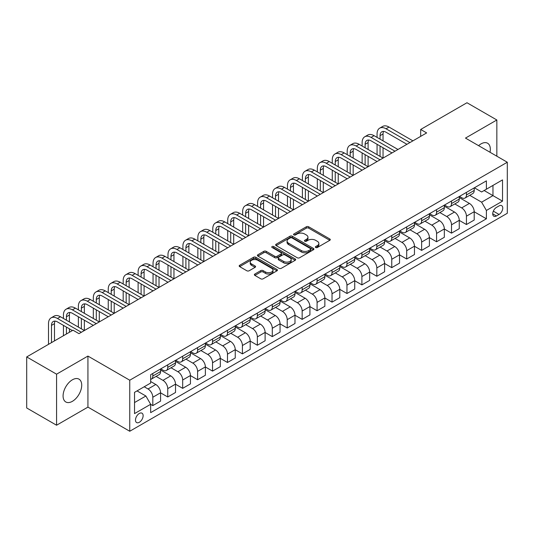 <?xml version="1.0" encoding="UTF-8"?>
<svg xmlns="http://www.w3.org/2000/svg" width="534" height="534" viewBox="0 0 534 534"><rect width="100%" height="100%" fill="white"/><g stroke="black" fill="none" stroke-linecap="round" stroke-linejoin="round"><path stroke-width="0.8" d="M315.694 247.516A1.161 0.667 0 0 0 317.336 247.516L329.792 240.32A1.655 0.955 0 0 0 330.279 239.646A1.655 0.955 0 0 0 329.792 238.965L308.685 226.783A1.655 0.955 0 0 0 306.336 226.783L293.88 233.972A1.161 0.667 0 0 0 293.54 234.446A1.161 0.667 0 0 0 293.88 234.92A1.161 0.667 0 0 0 295.522 234.92L297.131 233.992A5.307 3.064 0 0 1 304.64 233.992L306.396 235.007A5.307 3.064 0 0 1 307.951 237.176A5.307 3.064 0 0 1 306.396 239.339L304.787 240.273A1.161 0.667 0 0 0 304.447 240.747A1.161 0.667 0 0 0 304.787 241.221A1.161 0.667 0 0 0 306.429 241.221L308.038 240.287A5.307 3.064 0 0 1 315.547 240.287L317.303 241.301A5.307 3.064 0 0 1 318.858 243.471A5.307 3.064 0 0 1 317.303 245.64L315.694 246.568A1.161 0.667 0 0 0 315.354 247.042A1.161 0.667 0 0 0 315.694 247.516L315.694 246.568M72.397 401.321A13.176 7.609 120 0 0 81.008 389.707A13.176 7.609 120 0 0 78.992 379.147A13.176 7.609 120 0 0 72.397 379.801A13.176 7.609 120 0 0 63.793 391.415A13.176 7.609 120 0 0 65.809 401.975A13.176 7.609 120 0 0 72.397 401.321M490.012 152.257A13.176 7.609 120 0 0 487.602 143.232A13.176 7.609 120 0 0 481.014 143.886A13.176 7.609 120 0 0 478.591 145.662M139.307 422.294A5.407 3.124 120 0 0 142.838 417.528A5.407 3.124 120 0 0 142.011 413.196A5.407 3.124 120 0 0 139.307 413.463A5.407 3.124 120 0 0 135.776 418.229A5.407 3.124 120 0 0 136.604 422.561A5.407 3.124 120 0 0 139.307 422.294M254.851 274.042A1.655 0.955 0 0 0 254.371 274.716A1.655 0.955 0 0 0 254.851 275.397L260.779 278.815A1.655 0.955 0 0 0 263.122 278.815L276.959 270.825A1.655 0.955 0 0 0 277.446 270.144A1.655 0.955 0 0 0 276.959 269.47L255.853 257.281A1.655 0.955 0 0 0 253.503 257.281L239.666 265.271A1.655 0.955 0 0 0 239.179 265.952A1.655 0.955 0 0 0 239.666 266.626L246.821 270.758A1.655 0.955 0 0 0 249.164 270.758L255.092 267.34A1.655 0.955 0 0 0 255.572 266.66A1.655 0.955 0 0 0 255.092 265.985L251.541 263.936A4.439 2.563 0 0 1 250.239 262.121A4.439 2.563 0 0 1 252.982 259.758A4.439 2.563 0 0 1 257.815 260.312L271.713 268.335A4.439 2.563 0 0 1 273.014 270.144A4.439 2.563 0 0 1 270.271 272.514A4.439 2.563 0 0 1 265.438 271.96L263.122 270.618A1.655 0.955 0 0 0 260.779 270.618L254.851 274.042L254.851 275.397M87.93 356.071L56.571 374.18L26.7 356.932L26.7 407.976L56.571 425.224L87.93 407.115L129.749 431.258L129.749 380.215L87.93 356.071L87.93 407.115M496.847 156.202L496.847 119.983L465.481 138.092L507.3 162.236L129.749 380.215M496.847 119.983L466.976 102.742L420.679 129.468L420.679 136.37M26.7 356.932L72.998 330.206L78.972 333.65L426.653 132.919L420.679 129.468M297.251 257.755A1.655 0.955 0 0 0 299.594 257.755L313.431 249.765A1.655 0.955 0 0 0 313.919 249.091A1.655 0.955 0 0 0 313.431 248.41L292.325 236.228A1.655 0.955 0 0 0 289.975 236.228L276.138 244.212A1.655 0.955 0 0 0 275.651 244.892A1.655 0.955 0 0 0 276.138 245.567L297.251 257.755M272.56 247.769A1.161 0.667 0 0 1 273.735 247.93L273.735 246.548L295.195 258.943A1.655 0.955 0 0 1 295.682 259.617A1.655 0.955 0 0 1 295.195 260.298L281.358 268.288A1.655 0.955 0 0 1 279.015 268.288L257.902 256.1L257.902 254.745A1.655 0.955 0 0 0 257.415 255.419A1.655 0.955 0 0 0 257.902 256.1M257.902 254.745L263.823 251.327A1.655 0.955 0 0 1 266.172 251.327L274.73 256.267A1.655 0.955 0 0 0 277.079 256.267L281.004 253.997A1.655 0.955 0 0 0 281.491 253.323A1.655 0.955 0 0 0 281.004 252.642L272.093 247.496A1.161 0.667 0 0 1 271.753 247.022A1.161 0.667 0 0 1 272.474 246.408A1.161 0.667 0 0 1 273.735 246.548M499.056 205.904L496.426 207.419A5.24 3.024 120 0 0 493.009 212.031A5.24 3.024 120 0 0 493.81 216.23A5.24 3.024 120 0 0 496.426 215.97L499.056 214.454A5.24 3.024 120 0 0 502.481 209.842A5.24 3.024 120 0 0 501.673 205.643A5.24 3.024 120 0 0 499.056 205.904M129.749 431.258L507.3 213.28L507.3 162.236M474.386 187.794L481.615 191.966L486.394 189.21L486.394 180.859L150.661 374.694L150.661 383.038L134.528 392.356L134.528 413.603L150.661 404.285L150.661 412.635L486.394 218.8L486.394 210.456L481.615 202.179L469.733 195.317M486.394 189.21L502.521 179.898L502.521 201.144L486.394 210.456M56.571 374.18L56.571 425.224M484.124 190.518L492.962 195.624L492.962 185.411L502.521 179.898M481.615 202.179L492.962 195.624L502.521 201.144M134.528 402.563L145.882 396.008L137.038 390.908M150.661 404.358L152.811 405.6L152.811 397.249A6.762 3.905 -120 0 0 148.031 388.972L144.207 386.77M152.811 405.6L160.574 401.114L160.574 392.77A6.762 3.905 -120 0 0 155.794 384.493L150.661 381.523M160.574 392.837L167.743 396.976L167.743 388.632A6.762 3.905 -120 0 0 162.963 380.348L156.102 376.39M167.743 396.976L175.512 392.49L175.512 384.146A6.762 3.905 -120 0 0 170.733 375.869L160.574 370.002M175.512 384.213L182.681 388.351L182.681 380.008A6.762 3.905 -120 0 0 177.902 371.731L171.04 367.766M182.681 388.351L190.444 383.873L190.444 375.522A6.762 3.905 -120 0 0 185.665 367.245L175.512 361.385M190.444 375.589L197.613 379.734L197.613 371.384A6.762 3.905 -120 0 0 192.834 363.107L185.972 359.142M197.613 379.734L205.376 375.248L205.376 366.898A6.762 3.905 -120 0 0 200.597 358.621L190.444 352.76M205.376 366.971L212.545 371.11L212.545 362.76A6.762 3.905 -120 0 0 207.766 354.483L200.904 350.524M212.545 371.11L220.315 366.624L220.315 358.281A6.762 3.905 -120 0 0 215.536 349.997L205.376 344.136M220.315 358.347L227.484 362.486L227.484 354.142A6.762 3.905 -120 0 0 222.705 345.858L215.843 341.9M227.484 362.486L235.247 358L235.247 349.657A6.762 3.905 -120 0 0 230.468 341.38L220.315 335.512M235.247 349.723L242.416 353.862L242.416 345.518A6.762 3.905 -120 0 0 237.637 337.241L230.775 333.276M242.416 353.862L250.186 349.383L250.186 341.032A6.762 3.905 -120 0 0 245.406 332.755L235.247 326.895M250.186 341.099L257.355 345.238L257.355 336.894A6.762 3.905 -120 0 0 252.575 328.617L245.713 324.652M257.355 345.238L265.118 340.759L265.118 332.408A6.762 3.905 -120 0 0 260.338 324.131L250.186 318.271M265.118 332.482L272.287 336.62L272.287 328.27A6.762 3.905 -120 0 0 267.507 319.993L260.645 316.035M272.287 336.62L280.056 332.135L280.056 323.791A6.762 3.905 -120 0 0 275.277 315.507L265.118 309.647M280.056 323.858L287.219 327.996L287.219 319.652A6.762 3.905 -120 0 0 282.439 311.369L275.577 307.41M287.219 327.996L294.988 323.511L294.988 315.167A6.762 3.905 -120 0 0 290.209 306.89L280.056 301.022M294.988 315.234L302.157 319.372L302.157 311.028A6.762 3.905 -120 0 0 297.378 302.751L290.516 298.786M302.157 319.372L309.92 314.886L309.92 306.543A6.762 3.905 -120 0 0 305.141 298.266L294.988 292.405M309.92 306.609L317.089 310.748L317.089 302.404A6.762 3.905 -120 0 0 312.31 294.127L305.448 290.162M317.089 310.748L324.859 306.269L324.859 297.919A6.762 3.905 -120 0 0 320.08 289.642L309.92 283.781M324.859 297.992L332.028 302.131L332.028 293.78A6.762 3.905 -120 0 0 327.249 285.503L320.387 281.545M332.028 302.131L339.791 297.645L339.791 289.301A6.762 3.905 -120 0 0 335.012 281.017L324.859 275.157M339.791 289.368L346.96 293.506L346.96 285.156A6.762 3.905 -120 0 0 342.181 276.879L335.319 272.921M346.96 293.506L354.73 289.021L354.73 280.677A6.762 3.905 -120 0 0 349.95 272.4L339.791 266.533M354.73 280.744L361.898 284.882L361.898 276.539A6.762 3.905 -120 0 0 357.119 268.262L350.257 264.297M361.898 284.882L369.661 280.397L369.661 272.053A6.762 3.905 -120 0 0 364.882 263.776L354.73 257.909M369.661 272.12L376.83 276.258L376.83 267.914A6.762 3.905 -120 0 0 372.051 259.637L365.189 255.673M376.83 276.258L384.593 271.779L384.593 263.429A6.762 3.905 -120 0 0 379.814 255.152L369.661 249.291M384.593 263.502L391.762 267.641L391.762 259.29A6.762 3.905 -120 0 0 386.983 251.013L380.121 247.055M391.762 267.641L399.532 263.155L399.532 254.805A6.762 3.905 -120 0 0 394.753 246.528L384.593 240.667M399.532 254.878L406.701 259.017L406.701 250.666A6.762 3.905 -120 0 0 401.922 242.389L395.06 238.431M406.701 259.017L414.464 254.531L414.464 246.187A6.762 3.905 -120 0 0 409.685 237.91L399.532 232.043M414.464 246.254L421.633 250.393L421.633 242.049A6.762 3.905 -120 0 0 416.854 233.772L409.992 229.807M421.633 250.393L429.403 245.907L429.403 237.563A6.762 3.905 -120 0 0 424.623 229.286L414.464 223.419M429.403 237.63L436.572 241.768L436.572 233.425A6.762 3.905 -120 0 0 431.792 225.148L424.93 221.183M436.572 241.768L444.335 237.29L444.335 228.939A6.762 3.905 -120 0 0 439.555 220.662L429.403 214.802M444.335 229.013L451.504 233.151L451.504 224.801A6.762 3.905 -120 0 0 446.724 216.524L439.862 212.565M451.504 233.151L459.267 228.665L459.267 220.315A6.762 3.905 -120 0 0 454.494 212.038L444.335 206.177M459.267 220.388L466.436 224.527L466.436 216.177A6.762 3.905 -120 0 0 461.656 207.9L454.794 203.941M466.436 224.527L474.205 220.041L474.205 211.698A6.762 3.905 -120 0 0 469.426 203.421L459.267 197.553M459.447 196.419L461.656 197.693A6.762 3.905 -120 0 0 465.041 198.027A6.762 3.905 -120 0 0 466.436 194.93L466.436 192.38M444.515 205.036L446.724 206.318A6.762 3.905 -120 0 0 450.102 206.651A6.762 3.905 -120 0 0 451.504 203.554L451.504 201.004M429.576 213.66L431.792 214.935A6.762 3.905 -120 0 0 435.17 215.269A6.762 3.905 -120 0 0 436.572 212.178L436.572 209.628M414.644 222.284L416.854 223.559A6.762 3.905 -120 0 0 420.231 223.893A6.762 3.905 -120 0 0 421.633 220.802L421.633 218.246M399.712 230.908L401.922 232.183A6.762 3.905 -120 0 0 405.299 232.517A6.762 3.905 -120 0 0 406.701 229.42L406.701 226.87M384.774 239.526L386.983 240.807A6.762 3.905 -120 0 0 390.367 241.141A6.762 3.905 -120 0 0 391.762 238.044L391.762 235.494M369.842 248.15L372.051 249.425A6.762 3.905 -120 0 0 375.429 249.765A6.762 3.905 -120 0 0 376.83 246.668L376.83 244.118M354.903 256.774L357.119 258.049A6.762 3.905 -120 0 0 360.497 258.383A6.762 3.905 -120 0 0 361.898 255.292L361.898 252.736M339.971 265.398L342.181 266.673A6.762 3.905 -120 0 0 345.558 267.007A6.762 3.905 -120 0 0 346.96 263.916L346.96 261.36M325.039 274.015L327.249 275.297A6.762 3.905 -120 0 0 330.626 275.631A6.762 3.905 -120 0 0 332.028 272.534L332.028 269.984M310.1 282.64L312.31 283.914A6.762 3.905 -120 0 0 315.694 284.255A6.762 3.905 -120 0 0 317.089 281.158L317.089 278.608M295.168 291.264L297.378 292.539A6.762 3.905 -120 0 0 300.755 292.872A6.762 3.905 -120 0 0 302.157 289.782L302.157 287.225M280.23 299.888L282.439 301.163A6.762 3.905 -120 0 0 285.823 301.496A6.762 3.905 -120 0 0 287.219 298.406L287.219 295.849M265.298 308.512L267.507 309.787A6.762 3.905 -120 0 0 270.885 310.12A6.762 3.905 -120 0 0 272.287 307.023L272.287 304.473M250.359 317.129L252.575 318.404A6.762 3.905 -120 0 0 255.953 318.745A6.762 3.905 -120 0 0 257.355 315.647L257.355 313.098M235.427 325.753L237.637 327.028A6.762 3.905 -120 0 0 241.021 327.362A6.762 3.905 -120 0 0 242.416 324.272L242.416 321.715M220.495 334.377L222.705 335.652A6.762 3.905 -120 0 0 226.082 335.986A6.762 3.905 -120 0 0 227.484 332.896L227.484 330.339M205.557 343.002L207.766 344.276A6.762 3.905 -120 0 0 211.15 344.61A6.762 3.905 -120 0 0 212.545 341.513L212.545 338.963M190.625 351.619L192.834 352.894A6.762 3.905 -120 0 0 196.212 353.234A6.762 3.905 -120 0 0 197.613 350.137L197.613 347.587M175.686 360.243L177.902 361.518A6.762 3.905 -120 0 0 181.28 361.852A6.762 3.905 -120 0 0 182.681 358.761L182.681 356.211M160.754 368.867L162.963 370.142A6.762 3.905 -120 0 0 166.341 370.476A6.762 3.905 -120 0 0 167.743 367.385L167.743 364.829M474.205 211.764L486.394 218.8M465.041 198.027L472.804 193.542A6.762 3.905 -120 0 0 474.205 190.451L474.205 187.895M450.102 206.651L457.872 202.166A6.762 3.905 -120 0 0 459.267 199.069L459.267 196.519M435.17 215.269L442.933 210.79A6.762 3.905 -120 0 0 444.335 207.693L444.335 205.143M420.231 223.893L428.001 219.414A6.762 3.905 -120 0 0 429.403 216.317L429.403 213.767M405.299 232.517L413.069 228.031A6.762 3.905 -120 0 0 414.464 224.941L414.464 222.384M390.367 241.141L398.13 236.655A6.762 3.905 -120 0 0 399.532 233.565L399.532 231.008M375.429 249.765L383.198 245.28A6.762 3.905 -120 0 0 384.593 242.182L384.593 239.632M360.497 258.383L368.26 253.904A6.762 3.905 -120 0 0 369.661 250.806L369.661 248.257M345.558 267.007L353.328 262.521A6.762 3.905 -120 0 0 354.73 259.431L354.73 256.874M330.626 275.631L338.389 271.145A6.762 3.905 -120 0 0 339.791 268.055L339.791 265.498M315.694 284.255L323.457 279.769A6.762 3.905 -120 0 0 324.859 276.672L324.859 274.122M300.755 292.872L308.525 288.393A6.762 3.905 -120 0 0 309.92 285.296L309.92 282.746M285.823 301.496L293.587 297.011A6.762 3.905 -120 0 0 294.988 293.92L294.988 291.364M270.885 310.12L278.655 305.635A6.762 3.905 -120 0 0 280.056 302.544L280.056 299.988M255.953 318.745L263.716 314.259A6.762 3.905 -120 0 0 265.118 311.162L265.118 308.612M241.021 327.362L248.784 322.883A6.762 3.905 -120 0 0 250.186 319.786L250.186 317.236M226.082 335.986L233.852 331.501A6.762 3.905 -120 0 0 235.247 328.41L235.247 325.86M211.15 344.61L218.913 340.125A6.762 3.905 -120 0 0 220.315 337.034L220.315 334.478M196.212 353.234L203.981 348.749A6.762 3.905 -120 0 0 205.376 345.652L205.376 343.102M181.28 361.852L189.043 357.373A6.762 3.905 -120 0 0 190.444 354.276L190.444 351.726M166.341 370.476L174.111 365.99A6.762 3.905 -120 0 0 175.512 362.9L175.512 360.35M150.661 379.374A6.762 3.905 -120 0 0 151.409 379.1L159.172 374.614A6.762 3.905 -120 0 0 160.574 371.524L160.574 368.967M151.409 379.1A6.762 3.905 -120 0 0 152.811 376.003L152.811 373.453M145.882 396.008L150.661 404.285M316.155 247.683L317.303 247.015A5.307 3.064 0 0 0 318.858 244.852L318.858 243.471M307.951 237.176L307.951 238.551A5.307 3.064 0 0 1 306.396 240.721L305.248 241.381M329.792 238.965L329.792 240.32L308.685 228.158A1.655 0.955 0 0 0 306.336 228.158L294.341 235.087M313.431 248.41L313.431 249.765L292.325 237.603A1.655 0.955 0 0 0 289.975 237.603L276.165 245.58M310.501 249.565A1.161 0.667 0 0 0 310.841 249.091A1.161 0.667 0 0 0 310.501 248.617L291.971 237.917A1.161 0.667 0 0 0 290.329 237.917L288.627 238.898A5.307 3.064 0 0 0 287.078 241.068A5.307 3.064 0 0 0 288.627 243.23L301.296 250.546A5.307 3.064 0 0 0 308.799 250.546L310.501 249.565L310.501 250.947A1.161 0.667 0 0 0 310.841 250.473L310.841 249.091M287.078 241.068L287.078 242.443A5.307 3.064 0 0 0 288.627 244.612L288.627 243.23M310.501 250.947L308.799 251.928A5.307 3.064 0 0 1 301.296 251.928L288.627 244.612M257.929 256.113L263.823 252.702L263.823 251.327M281.491 253.323L281.491 254.698A1.655 0.955 0 0 1 281.004 255.379L277.079 257.648A1.655 0.955 0 0 1 274.73 257.648L266.172 252.702A1.655 0.955 0 0 0 263.823 252.702M273.735 247.93L295.175 260.305M283.614 261.393A4.439 2.563 0 0 0 288.453 261.954A4.439 2.563 0 0 0 291.19 259.584A4.439 2.563 0 0 0 289.889 257.775L284.996 254.945A1.655 0.955 0 0 0 282.646 254.945L278.721 257.214A1.655 0.955 0 0 0 278.234 257.889A1.655 0.955 0 0 0 278.721 258.569L283.614 261.393L283.614 262.775A4.439 2.563 0 0 0 288.453 263.329A4.439 2.563 0 0 0 291.19 260.966L291.19 259.584M278.234 257.889L278.234 259.27A1.655 0.955 0 0 0 278.721 259.951L278.721 258.569M283.614 262.775L278.721 259.951M273.014 270.144L273.014 271.526A4.439 2.563 0 0 1 270.271 273.895A4.439 2.563 0 0 1 265.438 273.341L263.122 272A1.655 0.955 0 0 0 260.779 272L254.878 275.411M250.239 262.121L250.239 263.502A4.439 2.563 0 0 0 251.541 265.311L251.541 263.936M255.065 267.347L251.541 265.311M276.959 269.47L276.959 270.825L255.853 258.663A1.655 0.955 0 0 0 253.503 258.663L239.686 266.64M377.071 137.405L377.071 133.954A12.676 7.316 60 0 1 379.694 128.153L382.678 126.431A12.676 7.316 60 0 1 389.019 127.059L412.916 140.856M379.694 128.153A12.676 7.316 60 0 1 386.029 128.781L409.925 142.578M406.941 144.3L386.029 132.232A8.451 4.879 -120 0 0 381.803 131.811A8.451 4.879 -120 0 0 380.054 135.676L380.054 139.127M383.572 131.424A8.451 4.879 -120 0 0 383.045 133.954L383.045 140.856M380.054 146.029L380.054 156.375M383.045 147.751L383.045 158.097L359.148 144.3L356.158 146.029L380.054 159.82M377.071 154.646L377.071 144.3M362.132 146.029L362.132 142.578A12.676 7.316 60 0 1 364.762 136.777L367.746 135.049A12.676 7.316 60 0 1 374.08 135.676L397.977 149.473M364.762 136.777A12.676 7.316 60 0 1 371.097 137.405L394.993 151.202M392.003 152.924L371.097 140.856A8.451 4.879 -120 0 0 366.871 140.435A8.451 4.879 -120 0 0 365.123 144.3L365.123 147.751M368.64 140.042A8.451 4.879 -120 0 0 368.106 142.578L368.106 149.473M365.123 154.646L365.123 164.993M368.106 156.375L368.106 166.721L344.21 152.924L341.226 154.646L365.123 168.444M362.132 163.27L362.132 152.924M377.071 161.548L356.158 149.473A8.451 4.879 -120 0 0 351.939 149.059A8.451 4.879 -120 0 0 350.184 152.924L350.184 156.375M353.702 148.666A8.451 4.879 -120 0 0 353.174 151.202L353.174 158.097M350.184 163.27L350.184 173.617M353.174 164.993L353.174 175.346L329.278 161.548L326.294 163.27L350.184 177.068M347.2 171.895L347.2 161.548M347.2 154.646L347.2 151.202A12.676 7.316 60 0 1 349.823 145.402A12.676 7.316 60 0 1 356.158 146.029M349.823 145.402L352.814 143.673A12.676 7.316 60 0 1 359.148 144.3M362.132 170.166L341.226 158.097A8.451 4.879 -120 0 0 337.001 157.677A8.451 4.879 -120 0 0 335.252 161.548L335.252 164.993M338.77 157.29A8.451 4.879 -120 0 0 338.236 159.82L338.236 166.721M335.252 171.895L335.252 182.241M338.236 173.617L338.236 183.963L314.346 170.172L311.355 171.895L335.252 185.692M332.268 180.519L332.268 170.172M332.268 163.27L332.268 159.82A12.676 7.316 60 0 1 334.891 154.019A12.676 7.316 60 0 1 341.226 154.646M334.891 154.019L337.875 152.297A12.676 7.316 60 0 1 344.21 152.924M347.2 178.79L326.294 166.721A8.451 4.879 -120 0 0 322.069 166.301A8.451 4.879 -120 0 0 320.32 170.172L320.32 173.617M323.831 165.914A8.451 4.879 -120 0 0 323.304 168.444L323.304 175.346M320.32 180.519L320.32 190.865M323.304 182.241L323.304 192.587L299.407 178.79L296.423 180.519L320.32 194.309M317.329 189.136L317.329 178.79M317.329 171.895L317.329 168.444A12.676 7.316 60 0 1 319.953 162.643A12.676 7.316 60 0 1 326.294 163.27M319.953 162.643L322.943 160.921A12.676 7.316 60 0 1 329.278 161.548M332.261 187.414L311.355 175.346A8.451 4.879 -120 0 0 307.13 174.925A8.451 4.879 -120 0 0 305.381 178.79L305.381 182.241M308.899 174.531A8.451 4.879 -120 0 0 308.372 177.068L308.372 183.963M305.381 189.136L305.381 199.482M308.372 190.865L308.372 201.211L284.475 187.414L281.485 189.136L305.381 202.933M302.398 197.76L302.398 187.414M302.398 180.519L302.398 177.068A12.676 7.316 60 0 1 305.021 171.267A12.676 7.316 60 0 1 311.355 171.895M305.021 171.267L308.005 169.538A12.676 7.316 60 0 1 314.346 170.172M317.329 196.038L296.423 183.963A8.451 4.879 -120 0 0 292.198 183.549A8.451 4.879 -120 0 0 290.449 187.414L290.449 190.865M293.96 183.155A8.451 4.879 -120 0 0 293.433 185.692L293.433 192.587M290.449 197.76L290.449 208.106M293.433 199.482L293.433 209.835L269.536 196.038L266.553 197.76L290.449 211.557M287.459 206.384L287.459 196.038M287.459 189.136L287.459 185.692A12.676 7.316 60 0 1 290.082 179.891A12.676 7.316 60 0 1 296.423 180.519M290.082 179.891L293.073 178.162A12.676 7.316 60 0 1 299.407 178.79M302.398 204.662L281.485 192.587A8.451 4.879 -120 0 0 277.259 192.167A8.451 4.879 -120 0 0 275.511 196.038L275.511 199.482M279.028 191.779A8.451 4.879 -120 0 0 278.501 194.309L278.501 201.211M275.511 206.384L275.511 216.731M278.501 208.106L278.501 218.453L254.605 204.662L251.614 206.384L275.511 220.182M272.527 215.008L272.527 204.662M272.527 197.76L272.527 194.309A12.676 7.316 60 0 1 275.15 188.509A12.676 7.316 60 0 1 281.485 189.136M275.15 188.509L278.141 186.787A12.676 7.316 60 0 1 284.475 187.414M287.459 213.28L266.553 201.211A8.451 4.879 -120 0 0 262.327 200.791A8.451 4.879 -120 0 0 260.579 204.662L260.579 208.106M264.096 200.404A8.451 4.879 -120 0 0 263.562 202.933L263.562 209.835M260.579 215.008L260.579 225.355M263.562 216.731L263.562 227.077L239.673 213.28L236.682 215.008L260.579 228.799M257.588 223.626L257.588 213.28M257.588 206.384L257.588 202.933A12.676 7.316 60 0 1 260.218 197.133A12.676 7.316 60 0 1 266.553 197.76M260.218 197.133L263.202 195.411A12.676 7.316 60 0 1 269.536 196.038M272.527 221.904L251.614 209.835A8.451 4.879 -120 0 0 247.396 209.415A8.451 4.879 -120 0 0 245.64 213.28L245.64 216.731M249.158 209.028A8.451 4.879 -120 0 0 248.63 211.557L248.63 218.453M245.64 223.626L245.64 233.979M248.63 225.355L248.63 235.701L224.734 221.904L221.75 223.626L245.64 237.423M242.656 232.25L242.656 221.904M242.656 215.008L242.656 211.557A12.676 7.316 60 0 1 245.28 205.757A12.676 7.316 60 0 1 251.614 206.384M245.28 205.757L248.27 204.035A12.676 7.316 60 0 1 254.605 204.662M257.588 230.528L236.682 218.453A8.451 4.879 -120 0 0 232.457 218.039A8.451 4.879 -120 0 0 230.708 221.904L230.708 225.355M234.226 217.645A8.451 4.879 -120 0 0 233.698 220.182L233.698 227.077M230.708 232.25L230.708 242.596M233.698 233.979L233.698 244.325L209.802 230.528L206.812 232.25L230.708 246.047M227.724 240.874L227.724 230.528M227.724 223.626L227.724 220.182A12.676 7.316 60 0 1 230.348 214.381A12.676 7.316 60 0 1 236.682 215.008M230.348 214.381L233.331 212.652A12.676 7.316 60 0 1 239.673 213.28M242.656 239.152L221.75 227.077A8.451 4.879 -120 0 0 217.525 226.656A8.451 4.879 -120 0 0 215.776 230.528L215.776 233.979M219.287 226.269A8.451 4.879 -120 0 0 218.76 228.799L218.76 235.701M215.776 240.874L215.776 251.22M218.76 242.596L218.76 252.942L194.863 239.152L191.88 240.874L215.776 254.671M212.786 249.498L212.786 239.152M212.786 232.25L212.786 228.799A12.676 7.316 60 0 1 215.409 222.998A12.676 7.316 60 0 1 221.75 223.626M215.409 222.998L218.399 221.276A12.676 7.316 60 0 1 224.734 221.904M227.724 247.769L206.812 235.701A8.451 4.879 -120 0 0 202.586 235.28A8.451 4.879 -120 0 0 200.837 239.152L200.837 242.596M204.355 234.893A8.451 4.879 -120 0 0 203.828 237.423L203.828 244.325M200.837 249.498L200.837 259.844M203.828 251.22L203.828 261.567L179.931 247.769L176.941 249.498L200.837 263.289M197.854 258.116L197.854 247.769M197.854 240.874L197.854 237.423A12.676 7.316 60 0 1 200.477 231.623A12.676 7.316 60 0 1 206.812 232.25M200.477 231.623L203.461 229.9A12.676 7.316 60 0 1 209.802 230.528M212.786 256.393L191.88 244.325A8.451 4.879 -120 0 0 187.654 243.904A8.451 4.879 -120 0 0 185.905 247.769L185.905 251.22M189.423 243.517A8.451 4.879 -120 0 0 188.889 246.047L188.889 252.942M185.905 258.116L185.905 268.469M188.889 259.844L188.889 270.191L164.993 256.393L162.009 258.116L185.905 271.913M182.915 266.74L182.915 256.393M182.915 249.498L182.915 246.047A12.676 7.316 60 0 1 185.545 240.247A12.676 7.316 60 0 1 191.88 240.874M185.545 240.247L188.529 238.524A12.676 7.316 60 0 1 194.863 239.152M197.854 265.018L176.941 252.942A8.451 4.879 -120 0 0 172.722 252.529A8.451 4.879 -120 0 0 170.967 256.393L170.967 259.844M174.484 252.135A8.451 4.879 -120 0 0 173.957 254.671L173.957 261.567M170.967 266.74L170.967 277.086M173.957 268.469L173.957 278.815L150.061 265.018L147.077 266.74L170.967 280.537M167.983 275.364L167.983 265.018M167.983 258.116L167.983 254.671A12.676 7.316 60 0 1 170.606 248.871A12.676 7.316 60 0 1 176.941 249.498M170.606 248.871L173.597 247.142A12.676 7.316 60 0 1 179.931 247.769M182.915 273.642L162.009 261.567A8.451 4.879 -120 0 0 157.784 261.146A8.451 4.879 -120 0 0 156.035 265.018L156.035 268.469M159.553 260.759A8.451 4.879 -120 0 0 159.019 263.295L159.019 270.191M156.035 275.364L156.035 285.71M159.019 277.086L159.019 287.432L135.129 273.642L132.138 275.364L156.035 289.161M153.051 283.988L153.051 273.642M153.051 266.74L153.051 263.295A12.676 7.316 60 0 1 155.674 257.488A12.676 7.316 60 0 1 162.009 258.116M155.674 257.488L158.658 255.766A12.676 7.316 60 0 1 164.993 256.393M167.983 282.259L147.077 270.191A8.451 4.879 -120 0 0 142.852 269.77A8.451 4.879 -120 0 0 141.103 273.642L141.103 277.086M144.614 269.383A8.451 4.879 -120 0 0 144.087 271.913L144.087 278.815M141.103 283.988L141.103 294.334M144.087 285.71L144.087 296.056L120.19 282.259L117.206 283.988L141.103 297.785M138.112 292.605L138.112 282.259M138.112 275.364L138.112 271.913A12.676 7.316 60 0 1 140.736 266.112A12.676 7.316 60 0 1 147.077 266.74M140.736 266.112L143.726 264.39A12.676 7.316 60 0 1 150.061 265.018M153.051 290.883L132.138 278.815A8.451 4.879 -120 0 0 127.913 278.394A8.451 4.879 -120 0 0 126.164 282.259L126.164 285.71M129.682 278.007A8.451 4.879 -120 0 0 129.155 280.537L129.155 287.432M126.164 292.605L126.164 302.958M129.155 294.334L129.155 304.68L105.258 290.883L102.268 292.605L126.164 306.403M123.18 301.229L123.18 290.883M123.18 283.988L123.18 280.537A12.676 7.316 60 0 1 125.804 274.736A12.676 7.316 60 0 1 132.138 275.364M125.804 274.736L128.787 273.014A12.676 7.316 60 0 1 135.129 273.642M138.112 299.507L117.206 287.432A8.451 4.879 -120 0 0 112.981 287.018A8.451 4.879 -120 0 0 111.232 290.883L111.232 294.334M114.75 286.624A8.451 4.879 -120 0 0 114.216 289.161L114.216 296.056M111.232 301.229L111.232 311.576M114.216 302.958L114.216 313.304L90.319 299.507L87.336 301.229L111.232 315.027M108.242 309.853L108.242 299.507M108.242 292.605L108.242 289.161A12.676 7.316 60 0 1 110.865 283.36A12.676 7.316 60 0 1 117.206 283.988M110.865 283.36L113.855 281.632A12.676 7.316 60 0 1 120.19 282.259M123.18 308.131L102.268 296.056A8.451 4.879 -120 0 0 98.042 295.642A8.451 4.879 -120 0 0 96.294 299.507L96.294 302.958M99.811 295.249A8.451 4.879 -120 0 0 99.284 297.785L99.284 304.68M96.294 309.853L96.294 320.2M99.284 311.576L99.284 321.922L75.387 308.131L72.397 309.853L96.294 323.651M93.31 318.478L93.31 308.131M93.31 301.229L93.31 297.785A12.676 7.316 60 0 1 95.933 291.978A12.676 7.316 60 0 1 102.268 292.605M95.933 291.978L98.923 290.256A12.676 7.316 60 0 1 105.258 290.883M108.242 316.749L87.336 304.68A8.451 4.879 -120 0 0 83.11 304.26A8.451 4.879 -120 0 0 81.362 308.131L81.362 311.576M84.879 303.873A8.451 4.879 -120 0 0 84.345 306.403L84.345 313.304M81.362 318.478L81.362 328.824M84.345 320.2L84.345 330.546L60.455 316.749L57.465 318.478L81.362 332.275M78.371 327.102L78.371 316.749M78.371 309.853L78.371 306.403A12.676 7.316 60 0 1 81.001 300.602A12.676 7.316 60 0 1 87.336 301.229M81.001 300.602L83.985 298.88A12.676 7.316 60 0 1 90.319 299.507M93.31 325.373L72.397 313.304A8.451 4.879 -120 0 0 68.178 312.884A8.451 4.879 -120 0 0 66.43 316.749L66.43 320.2M69.941 312.497A8.451 4.879 -120 0 0 69.413 315.027L69.413 321.922M66.43 327.102L66.43 333.997M69.413 328.824L69.413 332.275M63.439 335.719L63.439 325.373M63.439 318.478L63.439 315.027A12.676 7.316 60 0 1 66.062 309.226A12.676 7.316 60 0 1 72.397 309.853M66.062 309.226L69.053 307.504A12.676 7.316 60 0 1 75.387 308.131M72.397 330.546L57.465 321.922A8.451 4.879 -120 0 0 53.24 321.508A8.451 4.879 -120 0 0 51.491 325.373L51.491 342.621M55.009 321.114A8.451 4.879 -120 0 0 54.481 323.651L54.481 340.892M48.507 344.343L48.507 323.651A12.676 7.316 60 0 1 51.13 317.85A12.676 7.316 60 0 1 57.465 318.478M51.13 317.85L54.114 316.121A12.676 7.316 60 0 1 60.455 316.749M148.031 388.972L155.794 384.493M162.963 380.348L170.733 375.869M177.902 371.731L185.665 367.245M192.834 363.107L200.597 358.621M207.766 354.483L215.536 349.997M222.705 345.858L230.468 341.38M237.637 337.241L245.406 332.755M252.575 328.617L260.338 324.131M267.507 319.993L275.277 315.507M282.439 311.369L290.209 306.89M297.378 302.751L305.141 298.266M312.31 294.127L320.08 289.642M327.249 285.503L335.012 281.017M342.181 276.879L349.95 272.4M357.119 268.262L364.882 263.776M372.051 259.637L379.814 255.152M386.983 251.013L394.753 246.528M401.922 242.389L409.685 237.91M416.854 233.772L424.623 229.286M431.792 225.148L439.555 220.662M446.724 216.524L454.494 212.038M461.656 207.9L469.426 203.421M466.436 194.93L474.205 190.451M466.436 216.177L474.205 211.698M451.504 224.801L459.267 220.315M451.504 203.554L459.267 199.069M436.572 233.425L444.335 228.939M436.572 212.178L444.335 207.693M421.633 242.049L429.403 237.563M421.633 220.802L429.403 216.317M406.701 250.666L414.464 246.187M406.701 229.42L414.464 224.941M391.762 259.29L399.532 254.805M391.762 238.044L399.532 233.565M376.83 267.914L384.593 263.429M376.83 246.668L384.593 242.182M361.898 276.539L369.661 272.053M361.898 255.292L369.661 250.806M346.96 285.156L354.73 280.677M346.96 263.916L354.73 259.431M332.028 293.78L339.791 289.301M332.028 272.534L339.791 268.055M317.089 302.404L324.859 297.919M317.089 281.158L324.859 276.672M302.157 311.028L309.92 306.543M302.157 289.782L309.92 285.296M287.219 319.652L294.988 315.167M287.219 298.406L294.988 293.92M272.287 328.27L280.056 323.791M272.287 307.023L280.056 302.544M257.355 336.894L265.118 332.408M257.355 315.647L265.118 311.162M242.416 345.518L250.186 341.032M242.416 324.272L250.186 319.786M227.484 354.142L235.247 349.657M227.484 332.896L235.247 328.41M212.545 362.76L220.315 358.281M212.545 341.513L220.315 337.034M197.613 371.384L205.376 366.898M197.613 350.137L205.376 345.652M182.681 380.008L190.444 375.522M182.681 358.761L190.444 354.276M167.743 388.632L175.512 384.146M167.743 367.385L175.512 362.9M152.811 397.249L160.574 392.77M152.811 376.003L160.574 371.524M493.329 211.15L499.056 214.454M492.722 213.834L496.426 215.97M317.303 247.015L317.303 245.64M304.787 241.221L304.787 240.273M306.396 240.721L306.396 239.339M293.88 234.92L293.88 233.972M306.336 228.158L306.336 226.783M308.685 228.158L308.685 226.783M276.138 245.567L276.138 244.212M289.975 237.603L289.975 236.228M292.325 237.603L292.325 236.228M301.296 251.928L301.296 250.546M308.799 251.928L308.799 250.546M266.172 252.702L266.172 251.327M274.73 257.648L274.73 256.267M277.079 257.648L277.079 256.267M281.004 255.379L281.004 253.997M295.195 260.298L295.195 258.943M260.779 272L260.779 270.618M263.122 272L263.122 270.618M265.438 273.341L265.438 271.96M255.092 267.34L255.092 265.985M239.666 266.626L239.666 265.271M253.503 258.663L253.503 257.281M255.853 258.663L255.853 257.281M389.019 127.059L386.029 128.781M383.045 133.954L380.054 135.676M374.08 135.676L371.097 137.405M368.106 142.578L365.123 144.3M353.174 151.202L350.184 152.924M338.236 159.82L335.252 161.548M323.304 168.444L320.32 170.172M308.372 177.068L305.381 178.79M293.433 185.692L290.449 187.414M278.501 194.309L275.511 196.038M263.562 202.933L260.579 204.662M248.63 211.557L245.64 213.28M233.698 220.182L230.708 221.904M218.76 228.799L215.776 230.528M203.828 237.423L200.837 239.152M188.889 246.047L185.905 247.769M173.957 254.671L170.967 256.393M159.019 263.295L156.035 265.018M144.087 271.913L141.103 273.642M129.155 280.537L126.164 282.259M114.216 289.161L111.232 290.883M99.284 297.785L96.294 299.507M84.345 306.403L81.362 308.131M69.413 315.027L66.43 316.749M54.481 323.651L51.491 325.373"/></g></svg>
